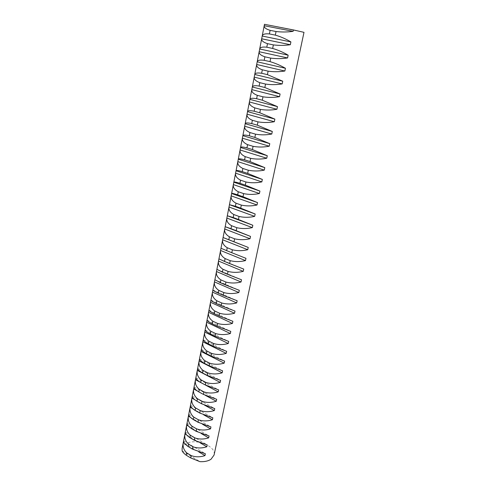 <?xml version="1.0" encoding="UTF-8"?>
<svg xmlns="http://www.w3.org/2000/svg" width="486" height="486" viewBox="0 0 486 486"><rect width="100%" height="100%" fill="white"/><g stroke="black" fill="none" stroke-linecap="round" stroke-linejoin="round"><path stroke-width="0.36" stroke-dasharray="2.43 1.82" d="M182.11 448.554C182.493 446.731 183.647 445.219 185.567 444.016C194.74 437.655 216.628 445.99 214.071 455.054M264.475 24.3L303.993 32.337M182.122 450.832L199.971 461.657M221.002 248.249L245.965 258.321M218.943 258.85L243.723 269.098M216.908 269.335L241.512 279.766M214.891 279.711L239.319 290.312M212.898 289.978L237.15 300.749M210.924 300.141L235.005 311.076M208.974 310.196L232.885 321.295M207.042 320.146L230.783 331.403M205.128 330L228.706 341.403M203.239 339.75L226.652 351.305M201.362 349.398L224.617 361.098M199.509 358.954L222.6 370.794M197.674 368.412L220.608 380.392M195.852 377.774L218.633 389.894M194.054 387.044L216.683 399.292M197.62 391.127L205.116 395.197M192.274 396.224L214.751 408.598M194.977 399.844L204.557 405.136M190.506 405.312L212.838 417.814M192.65 408.623L203.658 414.807M188.762 414.309L210.942 426.933M190.5 417.395L202.571 424.29M187.031 423.221L209.065 435.966M188.465 426.125L201.362 433.609M185.318 432.048L207.206 444.903M186.509 434.806L200.068 442.795M183.623 440.784L205.371 453.76M184.619 443.426L198.713 451.858"/><path stroke-width="0.73" d="M211.021 459.246C208.233 461.074 204.545 461.876 199.971 461.657L190.749 457.964L191.223 455.607C195.585 457.198 200.171 457.198 204.983 455.607L205.371 453.76L192.511 449.155L192.991 446.78C197.377 448.353 201.988 448.353 206.817 446.774L207.206 444.903L194.291 440.261L194.771 437.856C199.187 439.423 203.822 439.417 208.676 437.85L209.065 435.966L196.089 431.276L196.575 428.846C201.016 430.396 205.669 430.396 210.547 428.84L210.942 426.933L197.905 422.2L198.391 419.752C202.862 421.283 207.54 421.283 212.437 419.74L212.838 417.814L199.74 413.033L200.232 410.561C204.728 412.079 209.43 412.073 214.344 410.542L214.751 408.598L201.587 403.775L202.091 401.278C206.611 402.779 211.337 402.773 216.276 401.26L216.683 399.292L203.458 394.425L203.962 391.898C208.512 393.387 213.269 393.374 218.226 391.874L218.633 389.894L205.347 384.973L205.857 382.421C210.438 383.891 215.213 383.885 220.194 382.397L220.608 380.392L207.261 375.429L207.771 372.853C212.382 374.305 217.181 374.293 222.181 372.823L222.6 370.794L209.187 365.782L209.709 363.182C214.344 364.615 219.174 364.603 224.192 363.151L224.617 361.098L211.137 356.038L211.665 353.407C216.325 354.829 221.179 354.816 226.221 353.371L226.652 351.305L213.105 346.196L213.64 343.535C218.329 344.932 223.208 344.92 228.274 343.499L228.706 341.403L215.098 336.245L215.632 333.56C220.358 334.939 225.261 334.921 230.346 333.518L230.783 331.403L217.108 326.191L217.649 323.476C222.406 324.836 227.333 324.818 232.442 323.427L232.885 321.295L219.137 316.028L219.69 313.288C224.471 314.624 229.428 314.606 234.556 313.233L235.005 311.076L221.191 305.761L221.75 302.985C226.567 304.309 231.549 304.291 236.7 302.93L237.15 300.749L223.268 295.379L223.827 292.578C228.675 293.878 233.687 293.86 238.863 292.517L239.319 290.312L225.364 284.887L225.935 282.056C230.814 283.332 235.85 283.314 241.044 281.995L241.512 279.766L227.491 274.286L228.062 271.419C232.976 272.676 238.037 272.652 243.255 271.352L243.723 269.098L229.629 263.564L230.212 260.666C235.157 261.899 240.248 261.875 245.491 260.599L245.965 258.321L231.798 252.726L232.387 249.798C237.362 251.007 242.484 250.983 247.751 249.725L248.231 247.423L233.991 241.767L234.58 238.808C239.598 239.993 244.744 239.969 250.035 238.729L250.515 236.403L236.208 230.692L236.804 227.697C241.852 228.857 247.034 228.833 252.343 227.612L252.829 225.261L238.45 219.49L239.051 216.464C244.136 217.6 249.342 217.57 254.676 216.373L255.168 213.992L240.71 208.16L241.323 205.104C246.438 206.21 251.681 206.179 257.039 205.007L257.537 202.601L243.006 196.709L243.626 193.61C248.777 194.698 254.044 194.661 259.427 193.513L259.931 191.077L245.321 185.123L245.946 181.995C251.134 183.052 256.432 183.015 261.839 181.886L262.349 179.425L247.666 173.405L248.297 170.24C253.522 171.272 258.85 171.236 264.281 170.13L264.797 167.64L250.035 161.552L250.673 158.351C255.934 159.353 261.292 159.317 266.753 158.236L267.276 155.72L252.434 149.566L253.078 146.329C258.376 147.301 263.77 147.264 269.25 146.207L269.779 143.662L254.858 137.441L255.515 134.166C260.848 135.108 266.273 135.065 271.777 134.039L272.312 131.463L257.313 125.175L257.975 121.858C263.351 122.77 268.801 122.727 274.335 121.725L274.876 119.119L259.791 112.764L260.466 109.411C265.878 110.292 271.364 110.243 276.923 109.271L277.47 106.634L262.306 100.207L262.981 96.811C268.436 97.662 273.958 97.613 279.541 96.665L280.094 93.998L264.846 87.498L265.532 84.066C271.024 84.88 276.577 84.831 282.19 83.914L282.749 81.211L267.415 74.637L268.114 71.163C273.648 71.946 279.231 71.898 284.869 71.011L285.44 68.277C280.556 65.464 275.416 63.247 270.022 61.625L270.726 58.107C276.297 58.855 281.916 58.806 287.584 57.949L288.155 55.179C283.259 52.294 278.089 50.052 272.652 48.454L273.369 44.894C278.982 45.611 284.638 45.556 290.33 44.73L290.907 41.93C285.993 38.965 280.799 36.699 275.319 35.126L276.042 31.523C281.704 32.198 287.39 32.143 293.107 31.347L293.404 29.932L303.993 32.337L214.071 455.054L211.021 459.246M183.258 442.655C182.578 446.61 183.751 450.03 186.776 452.916L186.308 455.261C184.079 453.638 182.687 452.162 182.122 450.832L182.11 448.554L183.617 440.802C183.41 442.303 184.887 444.192 188.039 446.476L188.507 444.107C185.464 441.245 184.279 437.856 184.953 433.931L185.312 432.06C185.117 433.506 186.612 435.353 189.789 437.607L190.263 435.207C187.195 432.376 185.992 429.017 186.66 425.122L187.031 423.233C186.843 424.618 188.355 426.422 191.557 428.646L192.037 426.222C188.945 423.421 187.73 420.086 188.386 416.229L188.756 414.321C188.586 415.652 190.117 417.407 193.343 419.594L193.823 417.152C190.706 414.37 189.479 411.071 190.129 407.25L190.506 405.324C190.348 406.588 191.891 408.301 195.147 410.451L195.633 407.985C192.492 405.233 191.247 401.965 191.891 398.18L192.268 396.236C192.122 397.439 193.689 399.097 196.97 401.223L197.462 398.727C194.297 396.005 193.033 392.767 193.671 389.019L194.054 387.056C193.92 388.193 195.506 389.808 198.804 391.898L199.303 389.377C196.113 386.68 194.837 383.478 195.469 379.766L195.852 377.786C195.73 378.861 197.334 380.423 200.663 382.476L201.168 379.93C197.954 377.264 196.66 374.092 197.28 370.423L197.668 368.418C197.565 369.427 199.187 370.94 202.541 372.956L203.051 370.387C199.813 367.75 198.501 364.615 199.114 360.989L199.503 358.96C199.412 359.901 201.058 361.365 204.436 363.34L204.952 360.746C201.684 358.139 200.36 355.041 200.967 351.451L201.362 349.41C201.283 350.278 202.948 351.688 206.356 353.626L206.872 351.001C203.579 348.426 202.237 345.37 202.832 341.822L203.233 339.757C203.166 340.558 204.855 341.907 208.287 343.809L208.81 341.16C205.499 338.614 204.132 335.595 204.721 332.09L205.128 330.006C205.074 330.735 206.781 332.029 210.244 333.894L210.772 331.215C207.431 328.706 206.052 325.717 206.629 322.261L207.042 320.153C207.006 320.809 208.731 322.048 212.224 323.87L212.759 321.161C209.387 318.688 207.99 315.742 208.561 312.328L208.974 310.202C208.95 310.779 210.699 311.963 214.223 313.743L214.757 311.004C211.361 308.567 209.946 305.664 210.505 302.298L210.924 300.141C210.918 300.646 212.692 301.77 216.24 303.507L216.786 300.743C213.36 298.337 211.926 295.476 212.473 292.159L212.898 289.984C212.904 290.409 214.703 291.466 218.281 293.161L218.828 290.367C215.377 287.998 213.925 285.179 214.466 281.91L214.891 279.711L220.34 282.706L220.899 279.881C217.418 277.549 215.942 274.772 216.477 271.559L216.908 269.335L222.424 272.136L222.989 269.28C219.478 266.99 217.989 264.256 218.506 261.091L218.943 258.85L224.532 261.456L225.103 258.57C221.561 256.31 220.049 253.631 220.559 250.515L221.002 248.249L226.664 250.655L227.235 247.739C223.669 245.521 222.138 242.885 222.637 239.829L223.08 237.533L228.815 239.738L229.398 236.785C225.802 234.61 224.246 232.022 224.732 229.021L225.182 226.707L230.99 228.699L231.579 225.717C227.952 223.584 226.379 221.045 226.853 218.099L227.308 215.76L233.195 217.534L233.79 214.52C230.127 212.437 228.535 209.946 228.997 207.06L229.459 204.691L235.418 206.252L236.02 203.203C232.332 201.161 230.71 198.725 231.166 195.894L231.628 193.501C231.792 193.142 233.809 193.586 237.672 194.837L238.28 191.757C234.556 189.759 232.916 187.377 233.353 184.613L233.827 182.189C234.009 181.734 236.05 182.104 239.944 183.301L240.558 180.178C236.804 178.228 235.145 175.902 235.57 173.198L236.044 170.756C236.251 170.197 238.316 170.489 242.247 171.625L242.872 168.472C239.082 166.57 237.393 164.304 237.812 161.662L238.292 159.189C238.517 158.527 240.613 158.74 244.573 159.821L245.205 156.632C241.384 154.779 239.677 152.568 240.072 149.998L240.558 147.495C240.807 146.729 242.927 146.863 246.931 147.884L247.568 144.658C243.711 142.854 241.979 140.703 242.368 138.2L242.854 135.667C243.121 134.798 245.272 134.847 249.312 135.807L249.956 132.544C246.068 130.795 244.306 128.699 244.683 126.263L245.181 123.705C245.466 122.727 247.647 122.691 251.724 123.59L252.374 120.285C248.449 118.59 246.663 116.561 247.028 114.198L247.526 111.61C247.836 110.522 250.047 110.395 254.16 111.227L254.816 107.886C250.861 106.246 249.051 104.283 249.397 101.987L249.901 99.369C250.235 98.172 252.477 97.953 256.626 98.725L257.294 95.341C253.297 93.755 251.462 91.86 251.791 89.643L252.307 86.994C252.659 85.676 254.931 85.366 259.123 86.071L259.797 82.65C255.764 81.126 253.905 79.291 254.214 77.153L254.737 74.473C255.114 73.034 257.416 72.633 261.644 73.271L262.331 69.808C258.26 68.338 256.371 66.576 256.669 64.517L257.197 61.801C257.598 60.246 259.931 59.748 264.202 60.313L264.894 56.807C260.782 55.404 258.874 53.709 259.153 51.729L259.688 48.983C260.113 47.306 262.476 46.711 266.79 47.203L267.488 43.655C263.339 42.312 261.401 40.69 261.662 38.795L262.203 36.019C262.653 34.208 265.052 33.516 269.402 33.929L270.113 30.345C265.927 29.063 263.959 27.514 264.208 25.703L264.475 24.3L293.404 29.932M290.907 41.93L262.197 36.037L264.208 25.703L293.107 31.347M270.113 30.345L276.042 31.523M269.402 33.929L275.319 35.126M261.668 38.777L290.33 44.73M267.488 43.655L273.369 44.894M266.79 47.203L272.652 48.454M261.662 38.795L259.688 48.983L288.155 55.179M259.153 51.71L287.584 57.949M264.894 56.807L270.726 58.107M264.202 60.313L270.022 61.625M259.153 51.729L257.197 61.801L285.44 68.277M256.675 64.492L284.869 71.011M262.331 69.808L268.114 71.163M261.644 73.271L267.415 74.637M256.669 64.517L254.737 74.473L282.749 81.211M254.221 77.128L282.19 83.914M259.797 82.65L265.532 84.066M259.123 86.071L264.846 87.498M254.214 77.153L252.307 86.994L280.094 93.998M251.797 89.618L279.541 96.665M257.294 95.341L262.981 96.811M256.626 98.725L262.306 100.207M249.901 99.381L277.47 106.634M249.397 101.969L276.923 109.271M254.816 107.886L260.466 109.411M254.16 111.227L259.791 112.764M247.526 111.616L274.876 119.119M247.028 114.174L274.335 121.725M252.374 120.285L257.975 121.858M251.724 123.59L257.313 125.175M247.028 114.198L245.181 123.705L272.312 131.463M244.689 126.245L271.777 134.039M249.956 132.544L255.515 134.166M249.312 135.807L254.858 137.441M242.854 135.673L269.779 143.662M242.368 138.176L269.25 146.207M247.568 144.658L253.078 146.329M246.931 147.884L252.434 149.566M242.368 138.2L240.558 147.495L267.276 155.72M240.078 149.974L266.753 158.236M245.205 156.632L250.673 158.351M244.573 159.821L250.035 161.552M240.072 149.998L238.292 159.189L264.797 167.64M237.812 161.638L264.281 170.13M242.872 168.472L248.297 170.24M242.247 171.625L247.666 173.405M237.812 161.662L236.044 170.756L262.349 179.425M235.576 173.174L261.839 181.886M240.558 180.178L245.946 181.995M239.944 183.301L245.321 185.123M235.57 173.198L233.827 182.189L259.931 191.077M233.359 184.583L259.427 193.513M238.28 191.757L243.626 193.61M237.672 194.837L243.006 196.709M231.628 193.507L257.537 202.601M231.172 195.87L257.039 205.007M236.02 203.203L241.323 205.104M235.418 206.252L240.71 208.16M231.166 195.894L229.459 204.691L255.168 213.992M229.003 207.03L254.676 216.373M233.79 214.52L239.051 216.464M233.195 217.534L238.45 219.49M228.997 207.06L227.308 215.76L252.829 225.261M226.859 218.074L252.343 227.612M231.579 225.717L236.804 227.697M230.99 228.699L236.208 230.692M226.853 218.099L225.182 226.707L250.515 236.403M224.739 228.991L250.035 238.729M229.398 236.785L234.58 238.808M228.815 239.738L233.991 241.767M224.732 229.021L223.08 237.533L248.231 247.423M222.643 239.798L247.751 249.725M227.235 247.739L232.387 249.798M226.664 250.655L231.798 252.726M220.565 250.484L245.491 260.599M225.103 258.57L230.212 260.666M224.532 261.456L229.629 263.564M218.512 261.061L243.255 271.352M222.989 269.28L228.062 271.419M222.424 272.136L227.491 274.286M216.483 271.528L241.044 281.995M220.899 279.881L225.935 282.056M220.34 282.706L225.364 284.887M214.472 281.88L238.863 292.517M218.828 290.367L223.827 292.578M218.281 293.161L223.268 295.379M212.479 292.122L236.7 302.93M216.786 300.743L221.75 302.985M216.24 303.507L221.191 305.761M210.511 302.262L234.556 313.233M214.757 311.004L219.69 313.288M214.223 313.743L219.137 316.028M208.567 312.298L232.442 323.427M212.759 321.161L217.649 323.476M212.224 323.87L217.108 326.191M206.635 322.23L230.346 333.518M210.772 331.215L215.632 333.56M210.244 333.894L215.098 336.245M204.728 332.06L228.274 343.499M208.81 341.16L213.64 343.535M208.287 343.809L213.105 346.196M202.838 341.786L226.221 353.371M206.872 351.001L211.665 353.407M206.356 353.626L211.137 356.038M200.973 351.421L224.192 363.151M204.952 360.746L209.709 363.182M204.436 363.34L209.187 365.782M199.12 360.952L222.181 372.823M203.051 370.387L207.771 372.853M202.541 372.956L207.261 375.429M197.286 370.387L220.194 382.397M201.168 379.93L205.857 382.421M200.663 382.476L205.347 384.973M195.475 379.73L218.226 391.874M199.303 389.377L203.962 391.898M198.804 391.898L203.458 394.425M193.677 388.982L197.62 391.127M205.116 395.197L216.276 401.26M197.462 398.727L202.091 401.278M196.97 401.223L201.587 403.775M191.897 398.143L194.977 399.844M204.557 405.136L214.344 410.542M195.633 407.985L200.232 410.561M195.147 410.451L199.74 413.033M190.141 407.213L192.65 408.623M203.658 414.807L212.437 419.74M193.823 417.152L198.391 419.752M193.343 419.594L197.905 422.2M188.398 416.192L190.5 417.395M202.571 424.29L210.547 428.84M192.037 426.222L196.575 428.846M191.557 428.646L196.089 431.276M186.667 425.086L188.465 426.125M201.362 433.609L208.676 437.85M190.263 435.207L194.771 437.856M189.789 437.607L194.291 440.261M184.959 433.895L186.509 434.806M200.068 442.795L206.817 446.774M188.507 444.107L192.991 446.78M188.039 446.476L192.511 449.155M183.265 442.612L184.619 443.426M198.713 451.858L204.983 455.607M186.776 452.916L191.223 455.607M186.308 455.261L190.749 457.964M251.791 89.643L249.901 99.369M249.397 101.987L247.526 111.61M244.683 126.263L242.854 135.667M233.353 184.613L231.628 193.501M222.637 239.829L221.002 248.249M220.559 250.515L218.943 258.85M218.506 261.091L216.908 269.335M216.477 271.559L214.891 279.711M214.466 281.91L212.898 289.984M212.473 292.159L210.924 300.141M210.505 302.298L208.974 310.202M208.561 312.328L207.042 320.153M206.629 322.261L205.128 330.006M204.721 332.09L203.233 339.757M202.832 341.822L201.362 349.41M200.967 351.451L199.503 358.96M199.114 360.989L197.668 368.418M197.28 370.423L195.852 377.786M195.469 379.766L194.054 387.056M193.671 389.019L192.268 396.236M191.891 398.18L190.506 405.324M190.129 407.25L188.756 414.321M188.386 416.229L187.031 423.233M186.66 425.122L185.312 432.06M184.953 433.931L183.617 440.802"/></g></svg>
